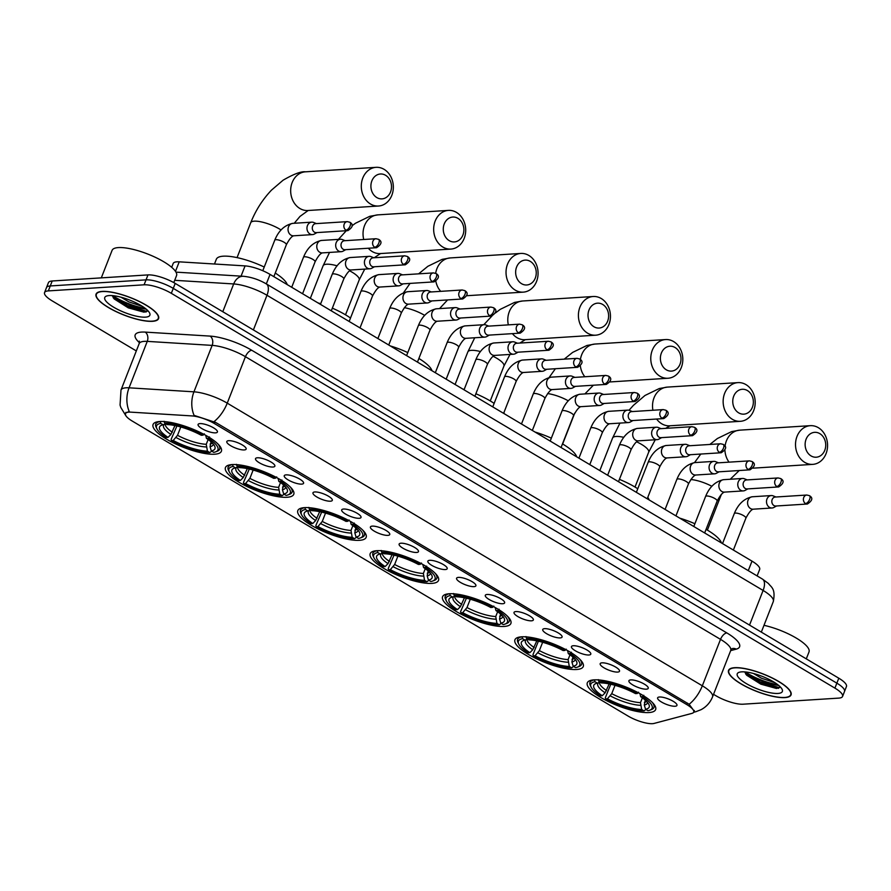 <?xml version="1.0" encoding="UTF-8"?>
<svg xmlns="http://www.w3.org/2000/svg" width="891" height="891" viewBox="0 0 891 891"><rect width="100%" height="100%" fill="white"/><g stroke="black" fill="none" stroke-linecap="round" stroke-linejoin="round"><path stroke-width="1.34" d="M359.452 540.325A36.687 10.18 -158.6 0 0 366.145 537.362A36.687 10.18 -158.6 0 0 344.605 518.384A36.687 10.18 -158.6 0 0 304.499 507.636A36.687 10.18 -158.6 0 0 297.817 510.599A36.687 10.18 -158.6 0 0 319.357 529.577A36.687 10.18 -158.6 0 0 359.452 540.325M576.577 669.497A36.687 10.18 -158.6 0 0 583.26 666.535A36.687 10.18 -158.6 0 0 561.72 647.557A36.687 10.18 -158.6 0 0 521.625 636.809A36.687 10.18 -158.6 0 0 514.942 639.76A36.687 10.18 -158.6 0 0 536.471 658.739A36.687 10.18 -158.6 0 0 576.577 669.497M504.206 626.44A36.687 10.18 -158.6 0 0 510.888 623.477A36.687 10.18 -158.6 0 0 489.348 604.499A36.687 10.18 -158.6 0 0 449.253 593.751A36.687 10.18 -158.6 0 0 442.571 596.703A36.687 10.18 -158.6 0 0 464.1 615.681A36.687 10.18 -158.6 0 0 504.206 626.44M431.834 583.382A36.687 10.18 -158.6 0 0 438.517 580.42A36.687 10.18 -158.6 0 0 416.977 561.441A36.687 10.18 -158.6 0 0 376.871 550.694A36.687 10.18 -158.6 0 0 370.188 553.656A36.687 10.18 -158.6 0 0 391.728 572.623A36.687 10.18 -158.6 0 0 431.834 583.382M287.08 497.267A36.687 10.18 -158.6 0 0 293.763 494.305A36.687 10.18 -158.6 0 0 272.234 475.326A36.687 10.18 -158.6 0 0 232.128 464.579A36.687 10.18 -158.6 0 0 225.445 467.541A36.687 10.18 -158.6 0 0 246.985 486.519A36.687 10.18 -158.6 0 0 287.08 497.267M214.709 454.21A36.687 10.18 -158.6 0 0 221.391 451.247A36.687 10.18 -158.6 0 0 199.862 432.28A36.687 10.18 -158.6 0 0 159.756 421.521A36.687 10.18 -158.6 0 0 153.074 424.484A36.687 10.18 -158.6 0 0 174.614 443.462A36.687 10.18 -158.6 0 0 214.709 454.21M648.949 712.555A36.687 10.18 -158.6 0 0 655.631 709.592A36.687 10.18 -158.6 0 0 634.091 690.614A36.687 10.18 -158.6 0 0 593.996 679.866A36.687 10.18 -158.6 0 0 587.314 682.818A36.687 10.18 -158.6 0 0 608.843 701.796A36.687 10.18 -158.6 0 0 648.949 712.555M630.783 679.911A10.38 2.885 21.4 0 1 641.342 682.584A10.38 2.885 21.4 0 1 648.269 687.807A10.38 2.885 21.4 0 1 646.343 689.166A10.38 2.885 21.4 0 1 634.225 685.736A10.38 2.885 21.4 0 1 629.224 680.345A10.38 2.885 21.4 0 1 630.783 679.911M602.071 662.826A10.38 2.885 21.4 0 1 612.618 665.499A10.38 2.885 21.4 0 1 619.546 670.723A10.38 2.885 21.4 0 1 617.619 672.081A10.38 2.885 21.4 0 1 605.501 668.651A10.38 2.885 21.4 0 1 600.501 663.26A10.38 2.885 21.4 0 1 602.071 662.826M573.347 645.741A10.38 2.885 21.4 0 1 583.895 648.414A10.38 2.885 21.4 0 1 590.822 653.638A10.38 2.885 21.4 0 1 588.895 654.996A10.38 2.885 21.4 0 1 576.778 651.566A10.38 2.885 21.4 0 1 571.788 646.175A10.38 2.885 21.4 0 1 573.347 645.741M544.624 628.656A10.38 2.885 21.4 0 1 555.171 631.329A10.38 2.885 21.4 0 1 562.11 636.542A10.38 2.885 21.4 0 1 560.183 637.911A10.38 2.885 21.4 0 1 548.054 634.481A10.38 2.885 21.4 0 1 543.065 629.079A10.38 2.885 21.4 0 1 544.624 628.656M515.9 611.571A10.38 2.885 21.4 0 1 526.458 614.233A10.38 2.885 21.4 0 1 533.386 619.457A10.38 2.885 21.4 0 1 531.459 620.815A10.38 2.885 21.4 0 1 519.342 617.385A10.38 2.885 21.4 0 1 514.341 611.994A10.38 2.885 21.4 0 1 515.9 611.571M487.188 594.475A10.38 2.885 21.4 0 1 497.735 597.148A10.38 2.885 21.4 0 1 504.662 602.372A10.38 2.885 21.4 0 1 502.736 603.73A10.38 2.885 21.4 0 1 490.618 600.3A10.38 2.885 21.4 0 1 485.617 594.91A10.38 2.885 21.4 0 1 487.188 594.475M458.464 577.39A10.38 2.885 21.4 0 1 469.011 580.063A10.38 2.885 21.4 0 1 475.939 585.287A10.38 2.885 21.4 0 1 474.012 586.646A10.38 2.885 21.4 0 1 461.894 583.215A10.38 2.885 21.4 0 1 456.905 577.825A10.38 2.885 21.4 0 1 458.464 577.39M429.74 560.305A10.38 2.885 21.4 0 1 440.288 562.978A10.38 2.885 21.4 0 1 447.226 568.202A10.38 2.885 21.4 0 1 445.3 569.561A10.38 2.885 21.4 0 1 433.171 566.13A10.38 2.885 21.4 0 1 428.181 560.74A10.38 2.885 21.4 0 1 429.74 560.305M401.017 543.22A10.38 2.885 21.4 0 1 411.575 545.882A10.38 2.885 21.4 0 1 418.503 551.106A10.38 2.885 21.4 0 1 416.576 552.465A10.38 2.885 21.4 0 1 404.458 549.045A10.38 2.885 21.4 0 1 399.458 543.644A10.38 2.885 21.4 0 1 401.017 543.22M372.304 526.124A10.38 2.885 21.4 0 1 382.852 528.797A10.38 2.885 21.4 0 1 389.779 534.021A10.38 2.885 21.4 0 1 387.852 535.38A10.38 2.885 21.4 0 1 375.735 531.949A10.38 2.885 21.4 0 1 370.734 526.559A10.38 2.885 21.4 0 1 372.304 526.124M343.581 509.039A10.38 2.885 21.4 0 1 354.128 511.712A10.38 2.885 21.4 0 1 361.055 516.936A10.38 2.885 21.4 0 1 359.129 518.295A10.38 2.885 21.4 0 1 347.011 514.864A10.38 2.885 21.4 0 1 342.021 509.474A10.38 2.885 21.4 0 1 343.581 509.039M314.857 491.955A10.38 2.885 21.4 0 1 325.404 494.628A10.38 2.885 21.4 0 1 332.343 499.851A10.38 2.885 21.4 0 1 330.416 501.21A10.38 2.885 21.4 0 1 318.287 497.779A10.38 2.885 21.4 0 1 313.298 492.389A10.38 2.885 21.4 0 1 314.857 491.955M286.145 474.87A10.38 2.885 21.4 0 1 296.692 477.543A10.38 2.885 21.4 0 1 303.619 482.766A10.38 2.885 21.4 0 1 301.693 484.125A10.38 2.885 21.4 0 1 289.575 480.695A10.38 2.885 21.4 0 1 284.574 475.304A10.38 2.885 21.4 0 1 286.145 474.87M257.421 457.785A10.38 2.885 21.4 0 1 267.968 460.447A10.38 2.885 21.4 0 1 274.896 465.67A10.38 2.885 21.4 0 1 272.969 467.029A10.38 2.885 21.4 0 1 260.851 463.61A10.38 2.885 21.4 0 1 255.851 458.208A10.38 2.885 21.4 0 1 257.421 457.785M228.697 440.689A10.38 2.885 21.4 0 1 239.245 443.362A10.38 2.885 21.4 0 1 246.183 448.585A10.38 2.885 21.4 0 1 244.245 449.944A10.38 2.885 21.4 0 1 232.128 446.514A10.38 2.885 21.4 0 1 227.138 441.123A10.38 2.885 21.4 0 1 228.697 440.689M199.974 423.604A10.38 2.885 21.4 0 1 210.521 426.277A10.38 2.885 21.4 0 1 217.46 431.5A10.38 2.885 21.4 0 1 215.533 432.859A10.38 2.885 21.4 0 1 203.404 429.429A10.38 2.885 21.4 0 1 198.415 424.038A10.38 2.885 21.4 0 1 199.974 423.604M659.507 697.007A10.38 2.885 21.4 0 1 670.054 699.669A10.38 2.885 21.4 0 1 676.993 704.892A10.38 2.885 21.4 0 1 675.066 706.251A10.38 2.885 21.4 0 1 662.937 702.821A10.38 2.885 21.4 0 1 657.948 697.43A10.38 2.885 21.4 0 1 659.507 697.007M654.105 723.425A18.689 5.179 21.4 0 1 652.49 723.67A18.689 5.179 21.4 0 1 627.988 716.008L132.369 421.142A18.689 5.179 21.4 0 1 125.475 413.658A18.689 5.179 21.4 0 1 130.921 412.154L191.966 415.919A18.689 5.179 21.4 0 1 214.441 423.57L686.838 704.625A18.689 5.179 21.4 0 1 693.733 712.109A18.689 5.179 21.4 0 1 691.939 713.379L654.105 723.425M171.685 267.311L173.177 263.491A20.771 5.758 21.4 0 1 179.225 261.831L245.081 265.897A20.771 5.758 21.4 0 1 270.051 274.395L752.004 561.13A20.771 5.758 21.4 0 1 759.655 569.449L757.127 575.909M784.938 697.608A33.568 9.311 -158.6 0 0 791.052 694.902A33.568 9.311 -158.6 0 0 771.35 677.528A33.568 9.311 -158.6 0 0 734.652 667.693A33.568 9.311 -158.6 0 0 728.537 670.4A33.568 9.311 -158.6 0 0 748.251 687.763A33.568 9.311 -158.6 0 0 784.938 697.608M152.461 321.317A33.568 9.311 -158.6 0 0 158.576 318.61A33.568 9.311 -158.6 0 0 138.873 301.247A33.568 9.311 -158.6 0 0 102.175 291.402A33.568 9.311 -158.6 0 0 96.061 294.108A33.568 9.311 -158.6 0 0 115.774 311.471A33.568 9.311 -158.6 0 0 152.461 321.317M689.133 704.269L215.767 422.501L194.071 415.362A24.224 17.653 -86.5 0 1 193.948 391.828L212.147 345.385L147.26 341.376L129.061 387.819A27.688 7.674 21.4 0 0 126.032 387.808A27.688 7.674 21.4 0 0 120.998 390.035L120.062 405.06L120.808 407.454L125.898 415.807L125.03 413.346L129.206 411.43A24.224 17.653 -86.5 0 1 129.061 387.819L193.948 391.828A27.688 7.674 21.4 0 1 227.238 403.155L702.32 685.803A24.224 11.884 120.8 0 1 689.133 704.269L694.278 711.274M713.535 694.345L715.796 695.682A20.771 5.758 -158.6 0 0 743.027 704.202L838.787 698.11A20.771 5.758 -158.6 0 0 842.563 696.439L846.45 686.527A20.771 5.758 -158.6 0 0 838.799 678.207L175.204 283.416A20.771 5.758 -158.6 0 0 147.973 274.907L52.213 280.988L50.275 285.944A20.771 5.758 -158.6 0 0 46.488 287.615A20.771 5.758 -158.6 0 1 50.275 285.944L146.035 279.863L50.275 285.944L48.337 290.9A20.771 5.758 -158.6 0 0 44.55 292.571A20.771 5.758 -158.6 0 0 52.201 300.891L136.323 350.931M175.204 283.416L173.266 288.372A20.771 5.758 -158.6 0 0 146.035 279.863A20.771 5.758 -158.6 0 1 173.266 288.372L836.849 683.163L173.266 288.372L171.328 293.328A20.771 5.758 -158.6 0 0 144.097 284.808L48.337 290.9M844.512 691.483A20.771 5.758 -158.6 0 0 836.849 683.163A20.771 5.758 -158.6 0 1 844.512 691.483M842.563 696.439A20.771 5.758 -158.6 0 0 834.912 688.119L171.328 293.328M112.812 295.656A27.688 7.674 -158.6 0 0 145.233 308.364M745.288 671.948A27.688 7.674 -158.6 0 0 777.72 684.656M52.213 280.988A20.771 5.758 -158.6 0 0 48.437 282.659L44.55 292.571M734.908 667.849A33.223 9.211 -158.6 0 0 728.86 670.522A33.223 9.211 -158.6 0 0 748.362 687.707A33.223 9.211 -158.6 0 0 784.681 697.453A33.223 9.211 -158.6 0 0 790.729 694.768A33.223 9.211 -158.6 0 0 771.227 677.583A33.223 9.211 -158.6 0 0 734.908 667.849M774.947 682.718L761.326 678.162L753.496 673.507M777.943 693.443A24.224 6.716 -158.6 0 0 782.109 689.311A24.224 6.716 -158.6 0 0 764.968 677.505A24.224 6.716 -158.6 0 0 741.657 671.859A24.224 6.716 -158.6 0 0 738.906 672.382A24.224 6.716 -158.6 0 0 748.473 684.811A24.224 6.716 -158.6 0 0 777.943 693.443M744.709 671.892L746.602 675.189L760.803 684.154L776.462 688.465L780.572 687.195M806.288 658.872L809.006 651.934A34.615 9.601 -158.6 0 0 763.999 625.315M780.572 687.217L778.322 687.362L759.834 681.827L744.865 671.903M778.522 688.353L759.444 682.807L745.711 674.108M102.432 291.557A33.223 9.211 -158.6 0 0 96.384 294.23A33.223 9.211 -158.6 0 0 115.886 311.427A33.223 9.211 -158.6 0 0 152.205 321.161A33.223 9.211 -158.6 0 0 158.253 318.488A33.223 9.211 -158.6 0 0 138.751 301.292A33.223 9.211 -158.6 0 0 102.432 291.557M173.801 282.603L176.529 275.642A34.615 9.601 -158.6 0 0 156.215 257.733A34.615 9.601 -158.6 0 0 118.38 247.587A34.615 9.601 -158.6 0 0 112.077 250.382L101.307 277.869M142.46 306.437L128.85 301.871L121.009 297.215M145.467 317.151A24.224 6.716 -158.6 0 0 149.621 313.019A24.224 6.716 -158.6 0 0 132.492 301.225A24.224 6.716 -158.6 0 0 109.17 295.567A24.224 6.716 -158.6 0 0 106.43 296.09A24.224 6.716 -158.6 0 0 115.997 308.531A24.224 6.716 -158.6 0 0 145.467 317.151M112.233 295.612L114.126 298.897L128.315 307.874L143.986 312.173L148.095 310.903L145.846 311.082L127.357 305.535L112.389 295.623M146.046 312.062L126.968 306.515L113.224 297.828M819.798 433.627A12.463 10.291 86.4 0 0 806.099 439.218A12.463 10.291 86.4 0 0 811.066 455.925A12.463 10.291 86.4 0 0 824.765 450.323A12.463 10.291 86.4 0 0 819.798 433.627M804.74 462.362A19.379 16.016 -93.6 0 1 795.774 441.078A19.379 16.016 -93.6 0 1 810.309 425.675A19.379 16.016 -93.6 0 1 818.339 427.68A19.379 16.016 -93.6 0 1 827.305 448.964A19.379 16.016 -93.6 0 1 812.77 464.367A19.379 16.016 -93.6 0 1 804.74 462.362M645.273 700.126L644.293 705.037L645.552 709.258A29.771 8.253 -158.6 0 0 648.871 704.391A29.771 8.253 -158.6 0 0 640.685 696.695L642.489 696.584L643.759 695.292M591.134 687.15A32.956 9.133 -158.6 0 1 594.988 681.738L594.431 679.878A34.337 9.523 -158.6 0 0 589.987 682.439A34.337 9.523 -158.6 0 0 590.343 685.535L591.134 687.15A32.956 9.133 -158.6 0 0 600.445 695.838L602.249 695.726L605.134 692.797L609.177 683.909M645.552 709.258L647.957 710.684A32.956 9.133 -158.6 0 0 649.884 710.172L651.555 709.526A34.337 9.523 -158.6 0 0 653.927 707.499A34.337 9.523 -158.6 0 0 652.223 702.353M598.318 679.633L598.875 681.481A32.956 9.133 -158.6 0 1 637.299 693.499L638.569 692.207M649.884 710.172A32.956 9.133 -158.6 0 0 642.489 696.584M594.988 681.738L597.382 683.163A29.771 8.253 -158.6 0 0 595.801 683.597A29.771 8.253 -158.6 0 0 602.249 695.726M637.299 693.499L635.506 693.61A29.771 8.253 -158.6 0 0 601.269 682.918L598.875 681.481M600.857 681.76L597.382 683.163M640.685 696.695L639.95 693.666M721.476 542.964A38.068 10.558 -158.6 0 0 706.073 529.343M694.891 523.741A38.068 10.558 -158.6 0 0 679.788 518.161M645.919 709.47L644.059 710.929A32.956 9.133 -158.6 0 1 605.635 698.923L605.334 697.731L610.769 684.243M605.635 698.923L607.439 698.811A29.771 8.253 -158.6 0 0 641.665 709.503L644.059 710.929M615.013 685.324L611.749 693.666L607.439 698.811M641.665 709.503L640.484 702.643L642.366 697.842M747.426 390.57A12.463 10.291 86.4 0 0 733.727 396.172A12.463 10.291 86.4 0 0 738.695 412.867A12.463 10.291 86.4 0 0 752.394 407.265A12.463 10.291 86.4 0 0 747.426 390.57M732.369 419.305A19.379 16.016 -93.6 0 1 723.403 398.021A19.379 16.016 -93.6 0 1 737.937 382.618A19.379 16.016 -93.6 0 1 745.967 384.622A19.379 16.016 -93.6 0 1 754.933 405.906A19.379 16.016 -93.6 0 1 740.399 421.309A19.379 16.016 -93.6 0 1 732.369 419.305M572.891 657.068L571.911 661.98L573.18 666.201A29.771 8.253 -158.6 0 0 576.499 661.334A29.771 8.253 -158.6 0 0 568.313 653.638L570.117 653.526L571.387 652.234M518.762 644.093A32.956 9.133 -158.6 0 1 522.605 638.68L522.048 636.82A34.337 9.523 -158.6 0 0 517.615 639.382A34.337 9.523 -158.6 0 0 517.972 642.478L518.762 644.093A32.956 9.133 -158.6 0 0 528.073 652.78L529.878 652.669L532.762 649.739L536.805 640.852M573.18 666.201L575.586 667.626A32.956 9.133 -158.6 0 0 577.513 667.114L579.183 666.468A34.337 9.523 -158.6 0 0 581.545 664.441A34.337 9.523 -158.6 0 0 579.852 659.295M525.946 636.575L526.503 638.424A32.956 9.133 -158.6 0 1 564.927 650.441L566.197 649.149M577.513 667.114A32.956 9.133 -158.6 0 0 570.117 653.526M522.605 638.68L525.011 640.106A29.771 8.253 -158.6 0 0 523.429 640.54A29.771 8.253 -158.6 0 0 529.878 652.669M564.927 650.441L563.134 650.553A29.771 8.253 -158.6 0 0 528.898 639.861L526.503 638.424M528.474 638.702L525.011 640.106M568.313 653.638L567.578 650.608M649.105 499.907A38.068 10.558 -158.6 0 0 647.779 497.367M637.767 488.758A38.068 10.558 -158.6 0 0 619.412 479.369M573.548 666.412L571.688 667.871A32.956 9.133 -158.6 0 1 533.264 655.865L532.963 654.673L538.387 641.186M533.264 655.865L535.068 655.754A29.771 8.253 -158.6 0 0 569.293 666.446L571.688 667.871M542.641 642.266L539.378 650.608L535.068 655.754M569.293 666.446L568.113 659.585L569.995 654.785M675.055 347.512A12.463 10.291 86.4 0 0 661.356 353.114A12.463 10.291 86.4 0 0 666.323 369.81A12.463 10.291 86.4 0 0 680.022 364.207A12.463 10.291 86.4 0 0 675.055 347.512M659.997 376.247A19.379 16.016 -93.6 0 1 651.031 354.963A19.379 16.016 -93.6 0 1 665.566 339.56A19.379 16.016 -93.6 0 1 673.596 341.565A19.379 16.016 -93.6 0 1 682.562 362.849A19.379 16.016 -93.6 0 1 668.027 378.252A19.379 16.016 -93.6 0 1 659.997 376.247M500.519 614.01L499.539 618.922L500.809 623.143A29.771 8.253 -158.6 0 0 504.128 618.276A29.771 8.253 -158.6 0 0 495.942 610.58L497.746 610.469L499.016 609.177M446.391 601.035A32.956 9.133 -158.6 0 1 450.233 595.622L449.699 593.729A34.337 9.523 -158.6 0 0 445.244 596.324A34.337 9.523 -158.6 0 0 445.6 599.42L446.391 601.035A32.956 9.133 -158.6 0 0 455.702 609.722L457.506 609.611L460.391 606.682L464.434 597.794M500.809 623.143L503.215 624.569A32.956 9.133 -158.6 0 0 505.13 624.056L506.812 623.41A34.337 9.523 -158.6 0 0 509.173 621.383A34.337 9.523 -158.6 0 0 507.469 616.238M453.575 593.517L454.132 595.366A32.956 9.133 -158.6 0 1 492.556 607.384L493.826 606.092M505.13 624.056A32.956 9.133 -158.6 0 0 497.746 610.469M450.233 595.622L452.639 597.048A29.771 8.253 -158.6 0 0 451.058 597.482A29.771 8.253 -158.6 0 0 457.506 609.611M492.556 607.384L490.763 607.495A29.771 8.253 -158.6 0 0 456.526 596.803L454.132 595.366M456.103 595.645L452.639 597.048M495.942 610.58L495.207 607.551M576.733 456.849A38.068 10.558 -158.6 0 0 562.477 443.896M551.34 438.16A38.068 10.558 -158.6 0 0 535.045 432.046M501.176 623.366L499.316 624.814A32.956 9.133 -158.6 0 1 460.892 612.808L460.591 611.616L466.795 597.338M460.892 612.808L462.696 612.696A29.771 8.253 -158.6 0 0 496.922 623.388L499.316 624.814M470.27 599.209L467.007 607.551L462.696 612.696M496.922 623.388L495.741 616.527L497.624 611.738M602.684 304.455A12.463 10.291 86.4 0 0 588.984 310.057A12.463 10.291 86.4 0 0 593.952 326.752A12.463 10.291 86.4 0 0 607.651 321.161A12.463 10.291 86.4 0 0 602.684 304.455M587.626 333.189A19.379 16.016 -93.6 0 1 578.66 311.906A19.379 16.016 -93.6 0 1 593.194 296.503A19.379 16.016 -93.6 0 1 601.225 298.507A19.379 16.016 -93.6 0 1 610.19 319.791A19.379 16.016 -93.6 0 1 595.656 335.194A19.379 16.016 -93.6 0 1 587.626 333.189M428.148 570.953L427.168 575.864L428.437 580.086A29.771 8.253 -158.6 0 0 431.756 575.218A29.771 8.253 -158.6 0 0 423.57 567.522L425.375 567.411L426.644 566.119M374.02 557.978A32.956 9.133 -158.6 0 1 377.862 552.565L377.305 550.705A34.337 9.523 -158.6 0 0 372.872 553.266A34.337 9.523 -158.6 0 0 373.229 556.363L374.02 557.978A32.956 9.133 -158.6 0 0 383.33 566.665L385.135 566.553L388.019 563.635L392.062 554.737M428.437 580.086L430.843 581.511A32.956 9.133 -158.6 0 0 432.759 581.01L434.44 580.353A34.337 9.523 -158.6 0 0 436.802 578.326A34.337 9.523 -158.6 0 0 435.098 573.18M381.203 550.46L381.76 552.309A32.956 9.133 -158.6 0 1 420.184 564.326L421.454 563.034M432.759 581.01A32.956 9.133 -158.6 0 0 425.375 567.411M377.862 552.565L380.268 553.99A29.771 8.253 -158.6 0 0 378.686 554.425A29.771 8.253 -158.6 0 0 385.135 566.553M420.184 564.326L418.391 564.437A29.771 8.253 -158.6 0 0 384.155 553.745L381.76 552.309M383.731 552.587L380.268 553.99M423.57 567.522L422.835 564.493M504.362 413.792A38.068 10.558 -158.6 0 0 503.894 412.656M494.137 403.378A38.068 10.558 -158.6 0 0 475.872 393.755M464.178 389.456A38.068 10.558 -158.6 0 0 462.674 388.988M428.805 580.308L426.945 581.756A32.956 9.133 -158.6 0 1 388.521 569.75L388.22 568.558L394.423 554.28M388.521 569.75L390.325 569.639A29.771 8.253 -158.6 0 0 424.55 580.331L426.945 581.756M397.898 556.151L394.635 564.493L390.325 569.639M424.55 580.331L423.37 573.47L425.252 568.681M530.312 261.397A12.463 10.291 86.4 0 0 516.613 266.999A12.463 10.291 86.4 0 0 521.58 283.694A12.463 10.291 86.4 0 0 535.279 278.103A12.463 10.291 86.4 0 0 530.312 261.397M515.254 290.132A19.379 16.016 -93.6 0 1 506.288 268.848A19.379 16.016 -93.6 0 1 520.823 253.445A19.379 16.016 -93.6 0 1 528.842 255.45A19.379 16.016 -93.6 0 1 537.819 276.733A19.379 16.016 -93.6 0 1 523.284 292.137A19.379 16.016 -93.6 0 1 515.254 290.132M355.776 527.895L354.796 532.807L356.066 537.028A29.771 8.253 -158.6 0 0 359.385 532.161A29.771 8.253 -158.6 0 0 351.199 524.465L353.003 524.354L354.273 523.062M301.648 514.92A32.956 9.133 -158.6 0 1 305.49 509.507L304.934 507.647A34.337 9.523 -158.6 0 0 300.501 510.209A34.337 9.523 -158.6 0 0 300.857 513.305L301.648 514.92A32.956 9.133 -158.6 0 0 310.959 523.607L312.763 523.496L315.648 520.578L319.691 511.679M356.066 537.028L358.472 538.454A32.956 9.133 -158.6 0 0 360.387 537.952L362.069 537.295A34.337 9.523 -158.6 0 0 364.43 535.268A34.337 9.523 -158.6 0 0 362.726 530.123M308.832 507.402L309.389 509.251A32.956 9.133 -158.6 0 1 347.813 521.268L349.083 519.976M360.387 537.952A32.956 9.133 -158.6 0 0 353.003 524.354M305.49 509.507L307.896 510.933A29.771 8.253 -158.6 0 0 306.315 511.367A29.771 8.253 -158.6 0 0 312.763 523.496M347.813 521.268L346.009 521.38A29.771 8.253 -158.6 0 0 311.783 510.688L309.389 509.251M311.36 509.529L307.896 510.933M351.199 524.465L350.464 521.435M431.99 370.734A38.068 10.558 -158.6 0 0 418.87 358.46M407.788 352.591A38.068 10.558 -158.6 0 0 390.303 345.931M356.433 537.251L354.573 538.699A32.956 9.133 -158.6 0 1 316.149 526.692L315.848 525.501L322.052 511.222M316.149 526.692L317.942 526.581A29.771 8.253 -158.6 0 0 352.179 537.273L354.573 538.699M325.527 513.093L322.264 521.435L317.942 526.581M352.179 537.273L350.998 530.412L352.881 525.623M457.941 218.34A12.463 10.291 86.4 0 0 444.241 223.942A12.463 10.291 86.4 0 0 449.209 240.637A12.463 10.291 86.4 0 0 462.908 235.046A12.463 10.291 86.4 0 0 457.941 218.34M442.883 247.074A19.379 16.016 -93.6 0 1 433.917 225.802A19.379 16.016 -93.6 0 1 448.451 210.387A19.379 16.016 -93.6 0 1 456.47 212.403A19.379 16.016 -93.6 0 1 465.447 233.676A19.379 16.016 -93.6 0 1 450.913 249.079A19.379 16.016 -93.6 0 1 442.883 247.074M283.405 484.838L282.425 489.749L283.694 493.97A29.771 8.253 -158.6 0 0 287.013 489.103A29.771 8.253 -158.6 0 0 278.827 481.407L280.632 481.296L281.901 480.004M229.277 471.862A32.956 9.133 -158.6 0 1 233.119 466.45L232.562 464.59A34.337 9.523 -158.6 0 0 228.129 467.151A34.337 9.523 -158.6 0 0 228.486 470.248L229.277 471.862A32.956 9.133 -158.6 0 0 238.588 480.55L240.392 480.438L243.265 477.52L247.319 468.621M283.694 493.97L286.1 495.396A32.956 9.133 -158.6 0 0 288.016 494.895L289.698 494.238A34.337 9.523 -158.6 0 0 292.059 492.211A34.337 9.523 -158.6 0 0 290.355 487.065M236.46 464.345L237.017 466.205A32.956 9.133 -158.6 0 1 275.442 478.211L276.711 476.919M288.016 494.895A32.956 9.133 -158.6 0 0 280.632 481.296M233.119 466.45L235.525 467.875A29.771 8.253 -158.6 0 0 233.943 468.31A29.771 8.253 -158.6 0 0 240.392 480.438M275.442 478.211L273.637 478.322A29.771 8.253 -158.6 0 0 239.412 467.63L237.017 466.205M238.988 466.472L235.525 467.875M278.827 481.407L278.092 478.378M350.497 318.031A38.068 10.558 -158.6 0 0 332.332 308.152M320.682 303.742A38.068 10.558 -158.6 0 0 317.92 302.873M284.062 494.193L282.202 495.652A32.956 9.133 -158.6 0 1 243.778 483.635L243.477 482.443L249.68 468.165M243.778 483.635L245.571 483.523A29.771 8.253 -158.6 0 0 279.807 494.215L282.202 495.652M253.155 470.036L249.892 478.378L245.571 483.523M279.807 494.215L278.627 487.355L280.509 482.566M385.569 175.282A12.463 10.291 86.4 0 0 371.87 180.884A12.463 10.291 86.4 0 0 376.837 197.579A12.463 10.291 86.4 0 0 390.536 191.988A12.463 10.291 86.4 0 0 385.569 175.282M370.511 204.017A19.379 16.016 -93.6 0 1 361.546 182.744A19.379 16.016 -93.6 0 1 376.08 167.33A19.379 16.016 -93.6 0 1 384.099 169.346A19.379 16.016 -93.6 0 1 393.076 190.618A19.379 16.016 -93.6 0 1 378.541 206.021A19.379 16.016 -93.6 0 1 370.511 204.017M211.033 441.78L210.053 446.692L211.323 450.913A29.771 8.253 -158.6 0 0 214.642 446.046A29.771 8.253 -158.6 0 0 206.456 438.35L208.26 438.238L209.519 436.946M264.237 267.033A38.068 10.558 -158.6 0 0 223.273 256.185A38.068 10.558 -158.6 0 0 216.335 259.259L214.475 264.003M156.905 428.805A32.956 9.133 -158.6 0 1 160.748 423.392L160.191 421.532A34.337 9.523 -158.6 0 0 155.758 424.094A34.337 9.523 -158.6 0 0 156.114 427.19L156.905 428.805A32.956 9.133 -158.6 0 0 166.216 437.492L168.02 437.381L170.894 434.463L174.948 425.564M211.323 450.913L213.729 452.338A32.956 9.133 -158.6 0 0 215.644 451.837L217.326 451.18A34.337 9.523 -158.6 0 0 219.687 449.153A34.337 9.523 -158.6 0 0 217.983 444.008M164.089 421.287L164.646 423.147A32.956 9.133 -158.6 0 1 203.07 435.153L204.34 433.861M215.644 451.837A32.956 9.133 -158.6 0 0 208.26 438.238M160.748 423.392L163.153 424.818A29.771 8.253 -158.6 0 0 161.572 425.252A29.771 8.253 -158.6 0 0 168.02 437.381M203.07 435.153L201.266 435.265A29.771 8.253 -158.6 0 0 167.04 424.573L164.646 423.147M166.617 423.414L163.153 424.818M206.456 438.35L205.721 435.32M287.236 284.619A38.068 10.558 -158.6 0 0 275.263 273.058M211.69 451.136L209.831 452.595A32.956 9.133 -158.6 0 1 171.406 440.577L171.105 439.386L177.309 425.107M171.406 440.577L173.199 440.466A29.771 8.253 -158.6 0 0 207.436 451.158L209.831 452.595M180.784 426.978L177.521 435.32L173.199 440.466M207.436 451.158L206.255 444.297L208.138 439.508M775.961 497L773.165 495.875A6.226 5.146 86.4 0 0 771.25 495.563A6.226 5.146 86.4 0 0 766.984 499.005A6.226 5.146 86.4 0 0 769.456 507.347A6.226 5.146 86.4 0 0 772.04 507.993A6.226 5.146 86.4 0 0 773.9 507.447L776.529 505.977M805.531 503.549A4.5 3.72 86.4 0 1 803.448 498.615A4.5 3.72 86.4 0 1 806.823 495.028L775.248 497.044A4.5 3.72 86.4 0 0 772.174 499.528A4.5 3.72 86.4 0 0 773.956 505.553A4.5 3.72 86.4 0 0 775.827 506.021L807.391 504.016C812.492 500.619 813.16 497.835 809.407 495.652A4.5 2.205 -59.2 0 1 809.641 499.361A4.5 2.205 120.8 0 1 805.531 503.549A4.5 3.72 86.4 0 0 807.391 504.016M747.237 479.904L744.442 478.79A6.226 5.146 86.4 0 0 742.526 478.467A6.226 5.146 86.4 0 0 738.26 481.908A6.226 5.146 86.4 0 0 740.744 490.262A6.226 5.146 86.4 0 0 743.317 490.908A6.226 5.146 86.4 0 0 745.177 490.351L747.805 488.892M776.807 486.464A4.5 3.72 86.4 0 1 774.725 481.519A4.5 3.72 86.4 0 1 778.099 477.944L746.535 479.948A4.5 3.72 86.4 0 0 743.45 482.443A4.5 3.72 86.4 0 0 745.244 488.468A4.5 3.72 86.4 0 0 747.103 488.936L778.678 486.931C783.768 483.535 784.436 480.75 780.694 478.567A4.5 2.205 -59.2 0 1 780.917 482.276A4.5 2.205 120.8 0 1 776.807 486.464A4.5 3.72 86.4 0 0 778.678 486.931M718.514 462.819L715.718 461.694A6.226 5.146 86.4 0 0 713.814 461.382A6.226 5.146 86.4 0 0 709.537 464.824A6.226 5.146 86.4 0 0 712.02 473.177A6.226 5.146 86.4 0 0 714.604 473.823A6.226 5.146 86.4 0 0 716.453 473.266L719.082 471.796M748.095 469.379A4.5 3.72 86.4 0 1 746.012 464.434A4.5 3.72 86.4 0 1 749.387 460.859L717.812 462.863A4.5 3.72 86.4 0 0 714.727 465.347A4.5 3.72 86.4 0 0 716.52 471.384A4.5 3.72 86.4 0 0 718.38 471.851L749.955 469.835C755.045 466.45 755.724 463.665 751.971 461.482A4.5 2.205 -59.2 0 1 752.193 465.191A4.5 2.205 120.8 0 1 748.095 469.379A4.5 3.72 86.4 0 0 749.955 469.835M689.801 445.734L686.994 444.609A6.226 5.146 86.4 0 0 685.09 444.297A6.226 5.146 86.4 0 0 680.813 447.739A6.226 5.146 86.4 0 0 683.297 456.092A6.226 5.146 86.4 0 0 685.881 456.738A6.226 5.146 86.4 0 0 687.729 456.181L690.369 454.711M719.371 452.283A4.5 3.72 86.4 0 1 717.288 447.349A4.5 3.72 86.4 0 1 720.663 443.774L689.088 445.778A4.5 3.72 86.4 0 0 686.003 448.262A4.5 3.72 86.4 0 0 687.796 454.299A4.5 3.72 86.4 0 0 689.656 454.755L721.231 452.751C726.321 449.365 727 446.58 723.247 444.397A4.5 2.205 -59.2 0 1 723.481 448.106A4.5 2.205 120.8 0 1 719.371 452.283A4.5 3.72 86.4 0 0 721.231 452.751M661.077 428.649L658.282 427.524A6.226 5.146 86.4 0 0 656.366 427.212A6.226 5.146 86.4 0 0 652.101 430.654A6.226 5.146 86.4 0 0 654.584 438.996A6.226 5.146 86.4 0 0 657.157 439.642A6.226 5.146 86.4 0 0 659.017 439.096L661.645 437.626M690.648 435.198A4.5 3.72 86.4 0 1 688.565 430.264A4.5 3.72 86.4 0 1 691.939 426.689L660.376 428.694A4.5 3.72 86.4 0 0 657.291 431.177A4.5 3.72 86.4 0 0 659.084 437.203A4.5 3.72 86.4 0 0 660.944 437.67L692.507 435.666C697.608 432.269 698.277 429.484 694.523 427.312A4.5 2.205 -59.2 0 1 694.757 431.01A4.5 2.205 120.8 0 1 690.648 435.198A4.5 3.72 86.4 0 0 692.507 435.666M632.354 411.553L629.558 410.439A6.226 5.146 86.4 0 0 627.643 410.127A6.226 5.146 86.4 0 0 623.377 413.569A6.226 5.146 86.4 0 0 625.861 421.911A6.226 5.146 86.4 0 0 628.433 422.557A6.226 5.146 86.4 0 0 630.293 422.011L632.922 420.541M661.924 418.113A4.5 3.72 86.4 0 1 659.841 413.168A4.5 3.72 86.4 0 1 663.216 409.593L631.652 411.609A4.5 3.72 86.4 0 0 628.567 414.092A4.5 3.72 86.4 0 0 630.36 420.118A4.5 3.72 86.4 0 0 632.22 420.585L663.795 418.581C668.885 415.184 669.553 412.399 665.811 410.216A4.5 2.205 -59.2 0 1 666.034 413.925A4.5 2.205 120.8 0 1 661.924 418.113A4.5 3.72 86.4 0 0 663.795 418.581M603.63 394.468L600.835 393.354A6.226 5.146 86.4 0 0 598.93 393.031A6.226 5.146 86.4 0 0 594.653 396.473A6.226 5.146 86.4 0 0 597.137 404.826A6.226 5.146 86.4 0 0 599.721 405.472A6.226 5.146 86.4 0 0 601.57 404.915L604.209 403.456M633.211 401.028A4.5 3.72 86.4 0 1 631.129 396.083A4.5 3.72 86.4 0 1 634.503 392.508L602.929 394.513A4.5 3.72 86.4 0 0 599.843 396.996A4.5 3.72 86.4 0 0 601.637 403.033A4.5 3.72 86.4 0 0 603.497 403.5L635.071 401.496C640.161 398.099 640.841 395.314 637.087 393.131A4.5 2.205 -59.2 0 1 637.31 396.84A4.5 2.205 120.8 0 1 633.211 401.028A4.5 3.72 86.4 0 0 635.071 401.496M574.918 377.383L572.111 376.258A6.226 5.146 86.4 0 0 570.207 375.946A6.226 5.146 86.4 0 0 565.93 379.388A6.226 5.146 86.4 0 0 568.413 387.741A6.226 5.146 86.4 0 0 570.997 388.387A6.226 5.146 86.4 0 0 572.846 387.83L575.486 386.36M604.488 383.943A4.5 3.72 86.4 0 1 602.405 378.998A4.5 3.72 86.4 0 1 605.78 375.423L574.205 377.428A4.5 3.72 86.4 0 0 571.12 379.911A4.5 3.72 86.4 0 0 572.913 385.948A4.5 3.72 86.4 0 0 574.784 386.404L606.348 384.4C611.449 381.014 612.117 378.23 608.364 376.047A4.5 2.205 -59.2 0 1 608.598 379.755A4.5 2.205 120.8 0 1 604.488 383.943A4.5 3.72 86.4 0 0 606.348 384.4M546.194 360.298L543.399 359.173A6.226 5.146 86.4 0 0 541.483 358.861A6.226 5.146 86.4 0 0 537.217 362.303A6.226 5.146 86.4 0 0 539.701 370.656A6.226 5.146 86.4 0 0 542.274 371.302A6.226 5.146 86.4 0 0 544.134 370.745L546.762 369.275M575.764 366.847A4.5 3.72 86.4 0 1 573.681 361.913A4.5 3.72 86.4 0 1 577.056 358.338L545.492 360.343A4.5 3.72 86.4 0 0 542.407 362.826A4.5 3.72 86.4 0 0 544.201 368.852A4.5 3.72 86.4 0 0 546.06 369.32L577.624 367.315C582.725 363.929 583.393 361.133 579.64 358.962A4.5 2.205 -59.2 0 1 579.874 362.67A4.5 2.205 120.8 0 1 575.764 366.847A4.5 3.72 86.4 0 0 577.624 367.315M517.471 343.213L514.675 342.088A6.226 5.146 86.4 0 0 512.759 341.776A6.226 5.146 86.4 0 0 508.494 345.218A6.226 5.146 86.4 0 0 510.977 353.56A6.226 5.146 86.4 0 0 513.55 354.206A6.226 5.146 86.4 0 0 515.41 353.66L518.039 352.19M547.041 349.762A4.5 3.72 86.4 0 1 544.958 344.828A4.5 3.72 86.4 0 1 548.333 341.253L516.769 343.258A4.5 3.72 86.4 0 0 513.684 345.741A4.5 3.72 86.4 0 0 515.477 351.767A4.5 3.72 86.4 0 0 517.337 352.235L548.912 350.23C554.002 346.833 554.67 344.049 550.928 341.877A4.5 2.205 -59.2 0 1 551.15 345.574A4.5 2.205 120.8 0 1 547.041 349.762A4.5 3.72 86.4 0 0 548.912 350.23M488.747 326.117L485.951 325.003A6.226 5.146 86.4 0 0 484.047 324.692A6.226 5.146 86.4 0 0 479.77 328.133A6.226 5.146 86.4 0 0 482.254 336.475A6.226 5.146 86.4 0 0 484.838 337.121A6.226 5.146 86.4 0 0 486.686 336.575L489.326 335.105M518.328 332.677A4.5 3.72 86.4 0 1 516.245 327.732A4.5 3.72 86.4 0 1 519.62 324.157L488.045 326.162A4.5 3.72 86.4 0 0 484.96 328.656A4.5 3.72 86.4 0 0 486.753 334.682A4.5 3.72 86.4 0 0 488.613 335.15L520.188 333.145C525.278 329.748 525.957 326.964 522.204 324.781A4.5 2.205 -59.2 0 1 522.427 328.489A4.5 2.205 120.8 0 1 518.328 332.677A4.5 3.72 86.4 0 0 520.188 333.145M460.034 309.032L457.228 307.918A6.226 5.146 86.4 0 0 455.323 307.595A6.226 5.146 86.4 0 0 451.046 311.037A6.226 5.146 86.4 0 0 453.53 319.39A6.226 5.146 86.4 0 0 456.114 320.036A6.226 5.146 86.4 0 0 457.963 319.479L460.602 318.02M489.605 315.592A4.5 3.72 86.4 0 1 487.522 310.647A4.5 3.72 86.4 0 1 490.896 307.072L459.322 309.077A4.5 3.72 86.4 0 0 456.237 311.56A4.5 3.72 86.4 0 0 458.03 317.597A4.5 3.72 86.4 0 0 459.901 318.065L491.464 316.06C496.565 312.663 497.234 309.879 493.48 307.696A4.5 2.205 -59.2 0 1 493.714 311.405A4.5 2.205 120.8 0 1 489.605 315.592A4.5 3.72 86.4 0 0 491.464 316.06M431.311 291.947L428.515 290.822A6.226 5.146 86.4 0 0 426.6 290.511A6.226 5.146 86.4 0 0 422.334 293.952A6.226 5.146 86.4 0 0 424.818 302.305A6.226 5.146 86.4 0 0 427.39 302.951A6.226 5.146 86.4 0 0 429.25 302.394L431.879 300.924M460.881 298.507A4.5 3.72 86.4 0 1 458.798 293.562A4.5 3.72 86.4 0 1 462.173 289.987L430.609 291.992A4.5 3.72 86.4 0 0 427.524 294.475A4.5 3.72 86.4 0 0 429.317 300.512A4.5 3.72 86.4 0 0 431.177 300.969L462.741 298.964C467.842 295.578 468.51 292.794 464.757 290.611A4.5 2.205 -59.2 0 1 464.991 294.32A4.5 2.205 120.8 0 1 460.881 298.507A4.5 3.72 86.4 0 0 462.741 298.964M402.587 274.862L399.792 273.737A6.226 5.146 86.4 0 0 397.876 273.426A6.226 5.146 86.4 0 0 393.61 276.867A6.226 5.146 86.4 0 0 396.094 285.22A6.226 5.146 86.4 0 0 398.667 285.866A6.226 5.146 86.4 0 0 400.527 285.309L403.155 283.839M432.157 281.411A4.5 3.72 86.4 0 1 430.075 276.477A4.5 3.72 86.4 0 1 433.449 272.902L401.886 274.907A4.5 3.72 86.4 0 0 398.8 277.391A4.5 3.72 86.4 0 0 400.594 283.416A4.5 3.72 86.4 0 0 402.454 283.884L434.028 281.879C439.118 278.493 439.786 275.698 436.044 273.526A4.5 2.205 -59.2 0 1 436.267 277.235A4.5 2.205 120.8 0 1 432.157 281.411A4.5 3.72 86.4 0 0 434.028 281.879M373.864 257.777L371.068 256.653A6.226 5.146 86.4 0 0 369.164 256.341A6.226 5.146 86.4 0 0 364.887 259.782A6.226 5.146 86.4 0 0 367.37 268.124A6.226 5.146 86.4 0 0 369.954 268.77A6.226 5.146 86.4 0 0 371.803 268.224L374.443 266.754M403.445 264.326A4.5 3.72 86.4 0 1 401.362 259.392A4.5 3.72 86.4 0 1 404.737 255.817L373.162 257.822A4.5 3.72 86.4 0 0 370.077 260.306A4.5 3.72 86.4 0 0 371.87 266.331A4.5 3.72 86.4 0 0 373.73 266.799L405.305 264.794C410.395 261.397 411.074 258.613 407.321 256.441A4.5 2.205 -59.2 0 1 407.555 260.139A4.5 2.205 120.8 0 1 403.445 264.326A4.5 3.72 86.4 0 0 405.305 264.794M345.151 240.681L342.344 239.568A6.226 5.146 86.4 0 0 340.44 239.256A6.226 5.146 86.4 0 0 336.174 242.697A6.226 5.146 86.4 0 0 338.647 251.039A6.226 5.146 86.4 0 0 341.231 251.685A6.226 5.146 86.4 0 0 343.08 251.139L345.719 249.669M374.721 247.241A4.5 3.72 86.4 0 1 372.638 242.296A4.5 3.72 86.4 0 1 376.013 238.721L344.438 240.726A4.5 3.72 86.4 0 0 341.353 243.221A4.5 3.72 86.4 0 0 343.146 249.246A4.5 3.72 86.4 0 0 345.017 249.714L376.581 247.709C381.682 244.312 382.35 241.528 378.597 239.345A4.5 2.205 -59.2 0 1 378.831 243.054A4.5 2.205 120.8 0 1 374.721 247.241A4.5 3.72 86.4 0 0 376.581 247.709M316.428 223.596L313.632 222.472A6.226 5.146 86.4 0 0 311.716 222.16A6.226 5.146 86.4 0 0 307.451 225.601A6.226 5.146 86.4 0 0 309.934 233.954A6.226 5.146 86.4 0 0 312.507 234.6A6.226 5.146 86.4 0 0 314.367 234.043L316.996 232.584M345.998 230.156A4.5 3.72 86.4 0 1 343.915 225.211A4.5 3.72 86.4 0 1 347.29 221.636L315.726 223.641A4.5 3.72 86.4 0 0 312.641 226.125A4.5 3.72 86.4 0 0 314.434 232.161A4.5 3.72 86.4 0 0 316.294 232.629L347.858 230.624C352.959 227.227 353.627 224.443 349.873 222.26A4.5 2.205 -59.2 0 1 350.107 225.969A4.5 2.205 120.8 0 1 345.998 230.156A4.5 3.72 86.4 0 0 347.858 230.624M686.838 704.625L687.429 703.11M214.441 423.57L215.021 422.089M748.273 570.641L752.004 561.13M266.32 283.906L270.051 274.395M241.06 276.143L245.081 265.897M175.494 271.365L179.225 261.831M139.442 342.69A34.615 9.601 21.4 0 1 141.48 332.087A34.615 9.601 21.4 0 1 145.255 332.109L210.142 336.107A34.615 9.601 21.4 0 1 251.763 350.274L726.844 632.922A34.615 9.601 21.4 0 1 736.278 649.127L730.665 650.619M145.255 332.109A6.928 5.045 93.5 0 1 147.26 341.376A27.688 7.674 -158.6 0 0 144.242 341.364A27.688 7.674 -158.6 0 0 139.196 343.592L139.33 341.142M214.052 421.621A24.224 11.884 -59.2 0 0 227.238 403.155L245.437 356.712A27.688 7.674 -158.6 0 0 212.147 345.385A6.928 5.045 93.5 0 0 210.142 336.107M693.632 712.299L695.86 711.709A24.224 21.774 -104.9 0 1 693.71 712.154M726.844 632.922A6.928 3.397 120.8 0 0 720.518 639.359L702.32 685.803A27.688 7.674 21.4 0 1 712.533 696.896L730.731 650.452A27.688 7.674 -158.6 0 0 720.518 639.359L245.437 356.712A6.928 3.397 120.8 0 1 251.763 350.274M834.912 688.119L838.799 678.207M144.097 284.808L147.973 274.907M736.278 649.127A6.928 6.226 75.1 0 0 732.235 648.592M762.395 579.05A13.844 6.794 120.8 0 1 763.108 590.455L266.977 295.277A27.688 7.674 -158.6 0 0 233.687 283.951A13.844 10.079 -86.5 0 1 243.399 276.288C251.24 277.045 258.858 279.574 266.264 283.873L762.395 579.05L768.454 583.505C771.116 587.225 775.838 588.394 773.31 601.548A27.688 7.674 -158.6 0 0 763.108 590.455L749.52 625.103M174.703 280.309L233.687 283.951L222.795 311.727M266.264 283.873A13.844 6.794 120.8 0 1 266.977 295.277L253.4 329.926M746.558 673.551A27.688 7.674 -158.6 0 0 778.712 685.446M114.081 297.26A27.688 7.674 -158.6 0 0 146.235 309.155M721.164 494.616A19.379 5.379 21.4 0 1 721.053 495.218L721.398 494.36M709.86 444.453L717.366 438.528L731.667 431.589L739.697 430.164A19.379 16.016 86.4 0 0 725.051 446.413M724.929 450.345A19.379 16.016 86.4 0 0 729.038 462.151M644.382 702.398A25.616 7.106 -158.6 0 0 646.643 701.417M598.563 682.684A26.63 7.384 -158.6 0 0 605.134 692.797M644.293 705.037A26.63 7.384 -158.6 0 0 647.501 702.364M599.465 682.317A25.616 7.106 -158.6 0 0 606.559 690.581M610.313 695.882A26.63 7.384 -158.6 0 0 640.395 705.293M611.749 693.666A25.616 7.106 -158.6 0 0 640.484 702.643M690.837 479.536A19.379 5.379 21.4 0 1 711.876 486.308M656.622 419.037A19.379 16.016 86.4 0 0 661.757 423.793A19.379 16.016 86.4 0 0 669.787 425.798L740.399 421.309M636.642 441.825A19.379 5.379 21.4 0 1 641.531 444.397A19.379 5.379 21.4 0 1 648.681 452.16L655.264 439.764M629.013 410.261L633.378 405.383L644.995 395.47L659.295 388.532L667.326 387.106A19.379 16.016 86.4 0 0 652.914 410.25M599.821 470.593L612.585 438.016A19.379 5.379 21.4 0 1 616.115 436.456A19.379 5.379 21.4 0 1 623.823 437.336M572.011 659.34A25.616 7.106 -158.6 0 0 574.272 658.36M526.191 639.627A26.63 7.384 -158.6 0 0 532.762 649.739M571.911 661.98A26.63 7.384 -158.6 0 0 575.129 659.307M527.093 639.259A25.616 7.106 -158.6 0 0 534.188 647.523M537.941 652.825A26.63 7.384 -158.6 0 0 568.024 662.236M539.378 650.608A25.616 7.106 -158.6 0 0 568.113 659.585M564.237 359.151L572.623 352.413L586.924 345.474L594.954 344.049A19.379 16.016 86.4 0 0 580.409 359.53M580.375 366.145A19.379 16.016 86.4 0 0 584.841 376.748M499.639 616.282A25.616 7.106 -158.6 0 0 501.9 615.302M453.82 596.569A26.63 7.384 -158.6 0 0 460.391 606.682M499.539 618.922A26.63 7.384 -158.6 0 0 502.758 616.26M454.722 596.202A25.616 7.106 -158.6 0 0 461.816 604.466M465.57 609.767A26.63 7.384 -158.6 0 0 495.652 619.178M467.007 607.551A25.616 7.106 -158.6 0 0 495.741 616.527M547.609 393.577A19.379 5.379 21.4 0 1 568.302 400.839M512.425 333.635A19.379 16.016 86.4 0 0 517.014 337.678A19.379 16.016 86.4 0 0 525.033 339.683L595.656 335.194M493.135 356.3A19.379 5.379 21.4 0 1 496.788 358.282A19.379 5.379 21.4 0 1 503.938 366.045L509.997 354.44M495.463 312.941L500.241 309.355L514.553 302.417L522.583 300.991A19.379 16.016 86.4 0 0 508.327 324.881M455.078 384.478L467.842 351.9A19.379 5.379 21.4 0 1 471.372 350.341A19.379 5.379 21.4 0 1 480.472 351.555M427.268 573.225A25.616 7.106 -158.6 0 0 429.529 572.245M381.448 553.511A26.63 7.384 -158.6 0 0 388.019 563.635M427.168 575.864A26.63 7.384 -158.6 0 0 430.386 573.203M382.35 553.144A25.616 7.106 -158.6 0 0 389.445 561.408M393.198 566.709A26.63 7.384 -158.6 0 0 423.281 576.121M394.635 564.493A25.616 7.106 -158.6 0 0 423.37 573.47M404.358 307.685A19.379 5.379 21.4 0 1 424.417 315.225A19.379 5.379 21.4 0 1 424.706 315.392M418.636 273.838L427.869 266.298L442.181 259.359L450.211 257.933A19.379 16.016 86.4 0 0 435.677 273.325M435.855 281.356A19.379 16.016 86.4 0 0 440.711 291.346M354.896 530.167A25.616 7.106 -158.6 0 0 357.157 529.198M309.077 510.454A26.63 7.384 -158.6 0 0 315.648 520.578M354.796 532.807A26.63 7.384 -158.6 0 0 358.015 530.145M309.979 510.098A25.616 7.106 -158.6 0 0 317.073 518.35M320.827 523.652A26.63 7.384 -158.6 0 0 350.909 533.063M322.264 521.435A25.616 7.106 -158.6 0 0 350.998 530.412M368.284 248.233A19.379 16.016 86.4 0 0 372.271 251.563A19.379 16.016 86.4 0 0 380.29 253.567L450.913 249.079M349.617 270.808A19.379 5.379 21.4 0 1 352.045 272.167A19.379 5.379 21.4 0 1 359.196 279.93L364.742 269.104M352.056 225.746L355.498 223.24L369.798 216.301L377.84 214.876A19.379 16.016 86.4 0 0 363.751 239.501M310.335 298.362L323.099 265.785A19.379 5.379 21.4 0 1 326.629 264.226A19.379 5.379 21.4 0 1 337.11 265.819M282.514 487.11A25.616 7.106 -158.6 0 0 284.786 486.141M236.705 467.396A26.63 7.384 -158.6 0 0 243.265 477.52M282.425 489.749A26.63 7.384 -158.6 0 0 285.643 487.087M237.596 467.04A25.616 7.106 -158.6 0 0 244.702 475.293M248.455 480.594A26.63 7.384 -158.6 0 0 278.538 490.005M249.892 478.378A25.616 7.106 -158.6 0 0 278.627 487.355M237.062 257.61L250.727 222.728C255.639 210.387 262.578 199.517 271.521 190.095L283.126 180.182C293.729 174.035 301.169 171.25 305.468 171.818A19.379 16.016 86.4 0 0 290.923 187.221A19.379 16.016 86.4 0 0 299.899 208.505A19.379 16.016 86.4 0 0 307.918 210.51L378.541 206.021M250.727 222.728A19.379 5.379 21.4 0 1 254.258 221.168A19.379 5.379 21.4 0 1 279.674 229.11A19.379 5.379 21.4 0 1 281.077 229.978M210.142 444.052A25.616 7.106 -158.6 0 0 212.403 443.083M164.334 424.339A26.63 7.384 -158.6 0 0 170.894 434.463M210.053 446.692A26.63 7.384 -158.6 0 0 213.272 444.03M165.225 423.982A25.616 7.106 -158.6 0 0 172.331 432.235M176.084 437.548A26.63 7.384 -158.6 0 0 206.166 446.948M177.521 435.32A25.616 7.106 -158.6 0 0 206.255 444.297M722.523 543.588L734.284 513.584A6.226 1.726 21.4 0 1 735.42 513.082A6.226 1.726 21.4 0 1 743.874 515.811A6.226 1.726 21.4 0 1 745.89 518.128C748.796 512.648 751.236 509.663 753.207 509.184M771.25 495.563L752.327 496.766A6.226 5.146 86.4 0 0 747.66 501.711A6.226 5.146 86.4 0 0 750.545 508.549A6.226 5.146 86.4 0 0 750.835 508.716A6.226 5.146 86.4 0 0 753.118 509.195L772.04 507.993M693.811 526.503L705.572 496.499A6.226 1.726 21.4 0 1 706.697 495.997A6.226 1.726 21.4 0 1 715.161 498.726A6.226 1.726 21.4 0 1 717.166 501.043C720.084 495.552 722.523 492.578 724.483 492.099M742.526 478.467L723.615 479.67A6.226 5.146 86.4 0 0 718.937 484.626A6.226 5.146 86.4 0 0 721.821 491.464A6.226 5.146 86.4 0 0 722.122 491.632A6.226 5.146 86.4 0 0 724.405 492.11L743.317 490.908M665.087 509.418L676.848 479.414A6.226 1.726 21.4 0 1 677.984 478.913A6.226 1.726 21.4 0 1 686.438 481.641A6.226 1.726 21.4 0 1 688.442 483.958C691.36 478.467 693.799 475.482 695.76 475.014M713.814 461.382L694.891 462.585A6.226 5.146 86.4 0 0 690.213 467.541A6.226 5.146 86.4 0 0 693.098 474.38A6.226 5.146 86.4 0 0 693.398 474.535A6.226 5.146 86.4 0 0 695.682 475.026L714.604 473.823M636.363 492.333L648.125 462.329A6.226 1.726 21.4 0 1 649.261 461.816A6.226 1.726 21.4 0 1 657.714 464.545A6.226 1.726 21.4 0 1 659.73 466.873C662.637 461.382 665.076 458.397 667.047 457.929M685.09 444.297L666.167 445.5A6.226 5.146 86.4 0 0 661.501 450.456A6.226 5.146 86.4 0 0 664.385 457.295A6.226 5.146 86.4 0 0 664.675 457.451A6.226 5.146 86.4 0 0 666.958 457.929L685.881 456.738M607.64 475.248L619.401 445.233A6.226 1.726 21.4 0 1 620.537 444.732A6.226 1.726 21.4 0 1 628.99 447.46A6.226 1.726 21.4 0 1 631.006 449.788C633.913 444.297 636.352 441.312 638.324 440.833M656.366 427.212L637.444 428.415A6.226 5.146 86.4 0 0 632.777 433.36A6.226 5.146 86.4 0 0 635.662 440.199A6.226 5.146 86.4 0 0 635.962 440.366A6.226 5.146 86.4 0 0 638.234 440.845L657.157 439.642M578.927 458.152L590.688 428.148A6.226 1.726 21.4 0 1 591.813 427.647A6.226 1.726 21.4 0 1 600.278 430.375A6.226 1.726 21.4 0 1 602.283 432.692C605.201 427.212 607.64 424.227 609.6 423.748M627.643 410.127L608.731 411.33A6.226 5.146 86.4 0 0 604.053 416.275A6.226 5.146 86.4 0 0 606.938 423.114A6.226 5.146 86.4 0 0 607.239 423.281A6.226 5.146 86.4 0 0 609.522 423.76L628.433 422.557M550.204 441.067L561.965 411.063A6.226 1.726 21.4 0 1 563.101 410.562A6.226 1.726 21.4 0 1 571.554 413.29A6.226 1.726 21.4 0 1 573.559 415.607C576.477 410.116 578.916 407.142 580.876 406.664M598.93 393.031L580.008 394.234A6.226 5.146 86.4 0 0 575.33 399.19A6.226 5.146 86.4 0 0 578.214 406.029A6.226 5.146 86.4 0 0 578.515 406.196A6.226 5.146 86.4 0 0 580.798 406.675L599.721 405.472M521.48 423.982L533.241 393.978A6.226 1.726 21.4 0 1 534.377 393.477A6.226 1.726 21.4 0 1 542.831 396.194A6.226 1.726 21.4 0 1 544.846 398.522C547.753 393.031 550.192 390.046 552.164 389.579M570.207 375.946L551.284 377.149A6.226 5.146 86.4 0 0 546.617 382.105A6.226 5.146 86.4 0 0 549.502 388.944A6.226 5.146 86.4 0 0 549.792 389.1A6.226 5.146 86.4 0 0 552.075 389.59L570.997 388.387M492.756 406.897L504.518 376.882A6.226 1.726 21.4 0 1 505.654 376.381A6.226 1.726 21.4 0 1 514.107 379.109A6.226 1.726 21.4 0 1 516.123 381.437C519.03 375.946 521.469 372.961 523.44 372.494M541.483 358.861L522.572 360.064A6.226 5.146 86.4 0 0 517.894 365.009A6.226 5.146 86.4 0 0 520.778 371.859A6.226 5.146 86.4 0 0 521.079 372.015A6.226 5.146 86.4 0 0 523.351 372.494L542.274 371.302M464.044 389.812L475.805 359.797A6.226 1.726 21.4 0 1 476.93 359.296A6.226 1.726 21.4 0 1 485.395 362.024A6.226 1.726 21.4 0 1 487.399 364.341C490.317 358.861 492.756 355.877 494.717 355.398M512.759 341.776L493.848 342.979A6.226 5.146 86.4 0 0 489.17 347.924A6.226 5.146 86.4 0 0 492.055 354.763A6.226 5.146 86.4 0 0 492.355 354.93A6.226 5.146 86.4 0 0 494.639 355.409L513.55 354.206M435.32 372.716L447.082 342.712A6.226 1.726 21.4 0 1 448.218 342.211A6.226 1.726 21.4 0 1 456.671 344.94A6.226 1.726 21.4 0 1 458.676 347.256C461.594 341.776 464.033 338.792 466.004 338.313M484.047 324.692L465.124 325.894A6.226 5.146 86.4 0 0 460.447 330.839A6.226 5.146 86.4 0 0 463.331 337.678A6.226 5.146 86.4 0 0 463.632 337.845A6.226 5.146 86.4 0 0 465.915 338.324L484.838 337.121M406.597 355.632L418.358 325.627A6.226 1.726 21.4 0 1 419.494 325.126A6.226 1.726 21.4 0 1 427.947 327.855A6.226 1.726 21.4 0 1 429.963 330.171C432.87 324.68 435.309 321.707 437.281 321.228M455.323 307.595L436.401 308.798A6.226 5.146 86.4 0 0 431.734 313.755A6.226 5.146 86.4 0 0 434.619 320.593A6.226 5.146 86.4 0 0 434.908 320.76A6.226 5.146 86.4 0 0 437.191 321.239L456.114 320.036M377.873 338.547L389.634 308.542A6.226 1.726 21.4 0 1 390.77 308.041A6.226 1.726 21.4 0 1 399.224 310.759A6.226 1.726 21.4 0 1 401.24 313.086C404.146 307.595 406.586 304.611 408.557 304.143M426.6 290.511L407.688 291.713A6.226 5.146 86.4 0 0 403.01 296.67A6.226 5.146 86.4 0 0 405.895 303.508A6.226 5.146 86.4 0 0 406.196 303.664A6.226 5.146 86.4 0 0 408.468 304.154L427.39 302.951M349.161 321.462L360.922 291.446A6.226 1.726 21.4 0 1 362.058 290.945A6.226 1.726 21.4 0 1 370.511 293.674A6.226 1.726 21.4 0 1 372.516 296.001C375.434 290.511 377.873 287.526 379.833 287.058M397.876 273.426L378.965 274.628A6.226 5.146 86.4 0 0 374.287 279.574A6.226 5.146 86.4 0 0 377.171 286.423A6.226 5.146 86.4 0 0 377.472 286.579A6.226 5.146 86.4 0 0 379.755 287.058L398.667 285.866M320.437 304.377L332.198 274.361A6.226 1.726 21.4 0 1 333.334 273.86A6.226 1.726 21.4 0 1 341.788 276.589A6.226 1.726 21.4 0 1 343.803 278.905C346.71 273.426 349.149 270.441 351.121 269.962M369.164 256.341L350.241 257.544A6.226 5.146 86.4 0 0 345.563 262.489A6.226 5.146 86.4 0 0 348.448 269.327A6.226 5.146 86.4 0 0 348.749 269.494A6.226 5.146 86.4 0 0 351.032 269.973L369.954 268.77M291.713 287.281L303.475 257.276A6.226 1.726 21.4 0 1 304.611 256.775A6.226 1.726 21.4 0 1 313.064 259.504A6.226 1.726 21.4 0 1 315.08 261.82C317.987 256.33 320.426 253.356 322.397 252.877M340.44 239.256L321.517 240.447A6.226 5.146 86.4 0 0 316.851 245.404A6.226 5.146 86.4 0 0 319.735 252.242A6.226 5.146 86.4 0 0 320.025 252.409A6.226 5.146 86.4 0 0 322.308 252.888L341.231 251.685M262.789 270.73L274.751 240.191A6.226 1.726 21.4 0 1 275.887 239.69A6.226 1.726 21.4 0 1 284.34 242.419A6.226 1.726 21.4 0 1 286.356 244.735C289.263 239.245 291.702 236.271 293.674 235.792M311.716 222.16L292.805 223.363A6.226 5.146 86.4 0 0 288.127 228.319A6.226 5.146 86.4 0 0 291.012 235.157A6.226 5.146 86.4 0 0 291.312 235.324A6.226 5.146 86.4 0 0 293.596 235.803L312.507 234.6M693.733 712.109L694.356 710.495M125.475 413.658L125.999 412.333M695.86 711.709L701.083 709.67C706.418 706.797 710.238 702.542 712.533 696.896M120.998 390.035L139.196 343.592M730.731 650.452L732.079 648.637M773.31 601.548L761.326 632.12M175.961 272.134L243.399 276.288M729.35 669.286L728.86 670.522M791.219 693.532L790.729 694.768M96.874 292.994L96.384 294.23M158.743 317.241L158.253 318.488M739.252 470.515L730.252 479.247M739.697 430.164L810.309 425.675M590.811 680.345L589.987 682.439M654.74 705.405L653.927 707.499M753.185 468.154L812.77 464.367M694.523 462.618L700.783 454.054M707.387 530.1L721.053 495.218M670.043 425.775L665.644 428.359M667.326 387.106L737.937 382.618M518.439 637.288L517.615 639.382M582.369 662.347L581.545 664.441M612.585 438.016L619.936 423.102M635.016 487.043L648.681 452.16M593.361 385.224L584.897 393.922M594.954 344.049L665.566 339.56M446.068 594.23L445.244 596.324M509.997 619.29L509.173 621.383M610.09 381.938L668.027 378.252M549.134 377.483L555.394 368.729M562.644 443.985L574.728 413.146M525.3 339.66L519.876 343.057M522.583 300.991L593.194 296.503M373.697 551.173L372.872 553.266M437.626 576.232L436.802 578.326M467.842 351.9L474.725 337.767M483.813 324.703L491.966 315.993M490.262 400.928L503.938 366.045M447.583 299.933L439.564 308.598M450.211 257.933L520.823 253.445M301.325 508.115L300.501 510.209M365.254 533.174L364.43 535.268M466.784 295.723L523.284 292.137M403.556 292.705L410.027 283.405M380.557 253.545L374.187 257.755M377.84 214.876L448.451 210.387M228.954 465.057L228.129 467.151M292.883 490.117L292.059 492.211M323.099 265.785L329.536 252.431M338.424 239.378L346.332 230.713M345.519 314.813L359.196 279.93M308.186 210.488L300.011 216.402L294.242 223.273M305.468 171.818L376.08 167.33M156.582 422L155.758 424.094M220.511 447.059L219.687 449.153M733.382 550.048L745.89 518.128M752.327 496.766C744.185 498.448 738.171 504.061 734.284 513.584M806.823 495.028L809.407 495.652M704.658 532.963L717.166 501.043M723.615 479.67C715.462 481.363 709.448 486.965 705.572 496.499M778.099 477.944L780.694 478.567M675.935 515.878L688.442 483.958M694.891 462.585C686.738 464.278 680.724 469.88 676.848 479.414M749.387 460.859L751.971 461.482M647.222 498.793L659.73 466.873M666.167 445.5C658.015 447.193 652 452.795 648.125 462.329M720.663 443.774L723.247 444.397M618.499 481.697L631.006 449.788M637.444 428.415C629.302 430.097 623.288 435.71 619.401 445.233M691.939 426.689L694.523 427.312M589.775 464.612L602.283 432.692M608.731 411.33C600.579 413.012 594.564 418.625 590.688 428.148M663.216 409.593L665.811 410.216M561.052 447.527L573.559 415.607M580.008 394.234C571.855 395.927 565.841 401.529 561.965 411.063M634.503 392.508L637.087 393.131M532.339 430.442L544.846 398.522M551.284 377.149C543.131 378.842 537.117 384.444 533.241 393.978M605.78 375.423L608.364 376.047M503.615 413.357L516.123 381.437M522.572 360.064C514.419 361.757 508.405 367.359 504.518 376.882M577.056 358.338L579.64 358.962M474.892 396.261L487.399 364.341M493.848 342.979C485.695 344.661 479.681 350.274 475.805 359.797M548.333 341.253L550.928 341.877M446.168 379.176L458.676 347.256M465.124 325.894C456.972 327.576 450.957 333.189 447.082 342.712M519.62 324.157L522.204 324.781M417.456 362.091L429.963 330.171M436.401 308.798C428.259 310.491 422.234 316.093 418.358 325.627M490.896 307.072L493.48 307.696M388.732 345.006L401.24 313.086M407.688 291.713C399.536 293.406 393.521 299.008 389.634 308.542M462.173 289.987L464.757 290.611M360.009 327.91L372.516 296.001M378.965 274.628C370.812 276.31 364.798 281.924 360.922 291.446M433.449 272.902L436.044 273.526M331.285 310.825L343.803 278.905M350.241 257.544C342.088 259.225 336.074 264.839 332.198 274.361M404.737 255.817L407.321 256.441M302.572 293.74L315.08 261.82M321.517 240.447C313.376 242.14 307.35 247.754 303.475 257.276M376.013 238.721L378.597 239.345M273.849 276.656L286.356 244.735M292.805 223.363C284.652 225.055 278.638 230.658 274.751 240.191M347.29 221.636L349.873 222.26"/></g></svg>
